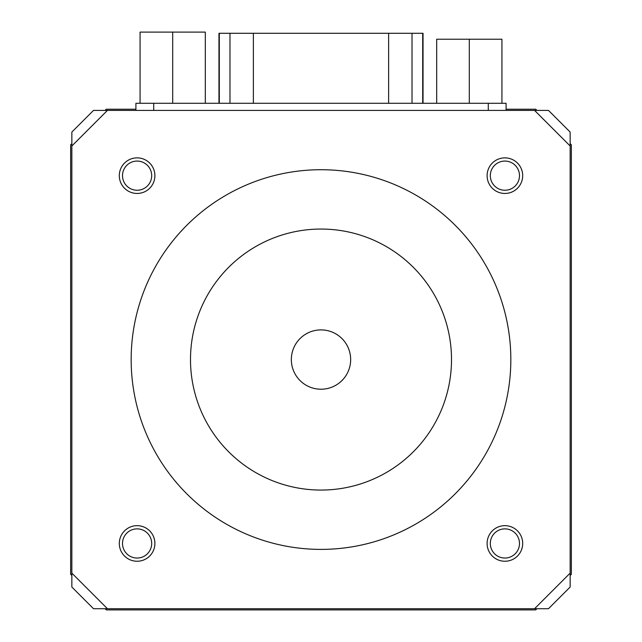 <?xml version="1.0" encoding="UTF-8"?>
<svg xmlns="http://www.w3.org/2000/svg" width="642" height="642" viewBox="0 0 642 642"><rect width="100%" height="100%" fill="white"/><g stroke="black" fill="none" stroke-linecap="round" stroke-linejoin="round"><path stroke-width="0.96" d="M135.911 110.408L135.911 103.29L506.089 103.29L506.089 110.408M534.561 110.408L107.439 110.408L71.848 145.999L71.848 573.121L107.439 608.712L534.561 608.712L570.152 573.121L570.152 145.999L534.561 110.408L548.485 110.408L570.152 132.067L570.152 145.999M119.308 175.659A17.799 17.799 0 0 1 145.999 160.251A17.799 17.799 0 0 1 145.999 191.075A17.799 17.799 0 0 1 119.308 175.659M522.692 175.659A17.799 17.799 0 0 0 496.001 160.251A17.799 17.799 0 0 0 496.001 191.075A17.799 17.799 0 0 0 522.692 175.659M119.308 543.461A17.799 17.799 0 0 1 145.999 528.045A17.799 17.799 0 0 1 145.999 558.869A17.799 17.799 0 0 1 119.308 543.461M522.692 543.461A17.799 17.799 0 0 0 496.001 528.045A17.799 17.799 0 0 0 496.001 558.869A17.799 17.799 0 0 0 522.692 543.461M510.831 359.56A189.831 189.831 0 0 0 226.08 195.16A189.831 189.831 0 0 0 226.08 523.96A189.831 189.831 0 0 0 510.831 359.56M451.511 359.56A130.511 130.511 0 0 0 255.749 246.536A130.511 130.511 0 0 0 255.749 472.584A130.511 130.511 0 0 0 451.511 359.56M350.66 359.56A29.66 29.66 0 0 0 306.17 333.872A29.66 29.66 0 0 0 306.17 385.248A29.66 29.66 0 0 0 350.66 359.56M71.848 145.999L71.848 132.067L93.515 110.408L107.439 110.408M107.439 608.712L93.515 608.712L71.848 587.045L71.848 573.121M570.152 573.121L570.152 587.045L548.485 608.712L534.561 608.712M536.937 110.408L535.749 109.22L506.089 109.22M135.911 109.22L106.251 109.22L105.063 110.408M570.152 575.497L571.34 574.309L571.34 144.811L570.152 143.623M105.063 608.712L106.251 609.9L535.749 609.9L536.937 608.712M71.848 143.623L70.66 144.811L70.66 574.309L71.848 575.497M519.49 543.461A14.589 14.589 0 0 0 497.606 530.83A14.589 14.589 0 0 0 497.606 556.092A14.589 14.589 0 0 0 519.49 543.461M122.51 543.461A14.589 14.589 0 0 1 144.394 530.83A14.589 14.589 0 0 1 144.394 556.092A14.589 14.589 0 0 1 122.51 543.461M519.49 175.659A14.589 14.589 0 0 0 497.606 163.028A14.589 14.589 0 0 0 497.606 188.291A14.589 14.589 0 0 0 519.49 175.659M122.51 175.659A14.589 14.589 0 0 1 144.394 163.028A14.589 14.589 0 0 1 144.394 188.291A14.589 14.589 0 0 1 122.51 175.659M218.962 103.29L218.962 33.288L423.038 33.288L423.038 103.29M469.302 103.29L469.302 39.218L436.68 39.218L436.68 103.29M469.302 39.218L501.932 39.218L501.932 103.29M172.698 103.29L172.698 32.1L140.068 32.1L140.068 103.29M172.698 32.1L205.32 32.1L205.32 103.29M153.711 103.29L153.711 110.408M488.289 103.29L488.289 110.408M422.701 33.288L422.701 103.29M412.02 33.288L412.02 103.29M388.627 33.288L388.627 103.29M253.373 33.288L253.373 103.29M229.98 33.288L229.98 103.29M219.299 33.288L219.299 103.29"/></g></svg>
